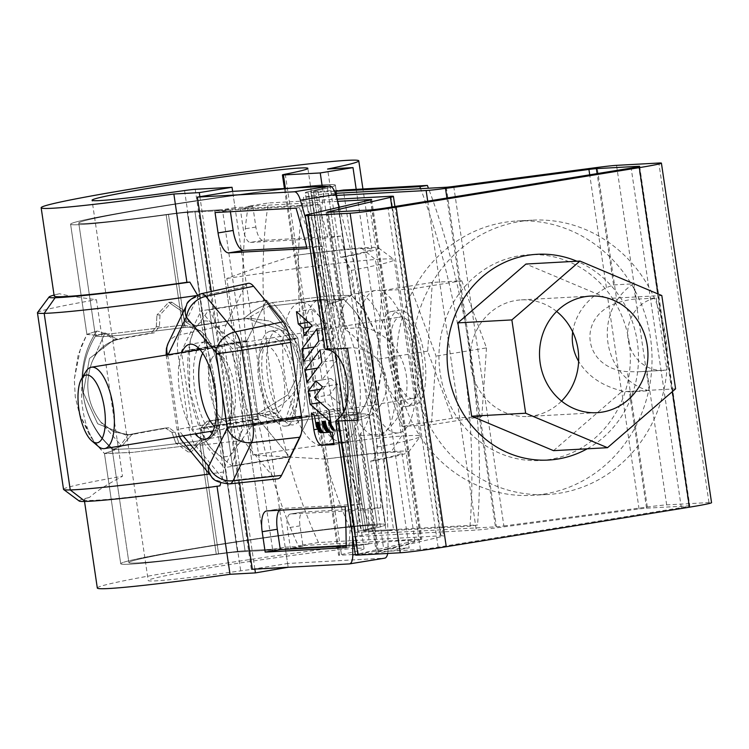 <?xml version="1.0" encoding="UTF-8"?>
<svg xmlns="http://www.w3.org/2000/svg" width="749" height="749" viewBox="0 0 749 749"><rect width="100%" height="100%" fill="white"/><g stroke="black" fill="none" stroke-linecap="round" stroke-linejoin="round"><path stroke-width="0.56" stroke-dasharray="3.75 2.81" d="M349.306 563.913L384.583 558.174L287.588 563.491L285.182 547.201L265.024 550.478L237.47 551.985L280.304 549.635L265.024 550.478L214.888 210.937L265.024 550.478L272.58 549.251L222.444 209.711L214.888 210.937L187.334 212.444L298.86 206.331A329.719 121.825 80.8 0 1 349.006 545.871L356.561 544.645L245.035 550.758A41.214 1.507 -8.4 0 0 218.568 553.764A125.57 4.597 171.6 0 1 128.894 562.546A125.57 4.597 171.6 0 1 252.441 539.654A125.57 4.597 171.6 0 1 377.327 525.864A125.57 4.597 171.6 0 1 360.868 530.629L344.156 417.446L360.625 412.708L355.251 412.175L339.99 413.205L285.575 419.534L295.368 390.323C286.933 402.709 275.548 410.443 261.214 413.532L285.575 419.534L295.368 390.323C307.755 368.246 304.815 348.36 286.558 330.665L269.425 321.003L250.1 318.278L246.468 318.475L280.266 329.391L292.166 343.182L297.877 360.447L296.295 378.554L287.991 394.742L257.881 413.673L255.484 414.057A133.809 4.906 -8.4 0 0 206.958 421.275L201.228 427.585L200.442 439.242L188.214 451.993L175.856 443.239L171.942 432.351L165.379 428.035A133.809 4.906 -8.4 0 0 129.483 434.551L128.023 434.794C123.239 442.313 118.707 447.415 114.428 450.112C118.707 447.415 123.239 442.313 128.023 434.794L133.088 434.354L131.861 434.56L121.769 446.17L112.266 449.531L138.509 448.351L201.856 440.581C222.809 436.957 223.679 414.431 222.088 395.406L217.837 366.57C213.84 347.854 206.368 325.328 185.143 327.407L120.561 335.243L102.014 336.676L95.498 336.011L105.047 332.921L117.827 339.559L119.054 339.278A125.57 4.597 171.6 0 1 154.444 332.79L159.415 326.508L159.996 314.87L171.708 302.156L184.582 310.872L188.711 321.752L196.023 326.03A125.57 4.597 171.6 0 1 245.054 318.793L250.1 318.278L247.179 318.531L268.854 306.285L247.179 318.531L245.054 318.793A125.57 4.597 171.6 0 0 196.023 326.03L192.914 326.199A133.809 4.906 171.6 0 1 241.45 318.99L243.856 318.7C252.385 310.975 261.841 305.601 272.224 302.568C301.154 330.412 309.253 385.211 289.807 421.593L347.367 414.909L363.527 413.822L369.163 414.543L351.656 419.44L346.216 413.111L345.766 394.105C345.729 372.113 342.499 350.251 336.086 328.539L330.889 309.328L334.091 300.489L351.553 295.256L328.727 295.995L272.233 302.568C301.135 330.421 309.253 385.211 289.807 421.593L347.367 414.909L363.527 413.822L369.163 414.543L351.656 419.44L346.216 413.111L345.766 394.105C345.729 372.113 342.499 350.251 336.086 328.539L330.889 309.328L334.091 300.489L351.553 295.256L328.727 295.995L272.233 302.568C261.841 305.601 252.385 310.975 243.856 318.7L241.45 318.99A133.809 4.906 171.6 0 0 192.914 326.199L196.023 326.03L192.25 326.274L185.63 321.92L192.25 326.274L195.349 326.096L188.711 321.752L184.582 310.872L171.708 302.156L168.656 302.324L181.511 311.041L185.63 321.92L188.711 321.752L185.63 321.92L181.511 311.041L184.582 310.872L181.511 311.041L168.656 302.324L156.925 315.039L168.656 302.324L171.708 302.156L159.996 314.87L159.415 326.508L154.444 332.79A125.57 4.597 171.6 0 0 119.054 339.278L117.827 339.559C105.712 342.527 97.061 350.111 91.874 362.319C84.337 384.125 87.277 404.02 100.684 421.977L113.642 431.873L129.362 434.785L131.861 434.56L121.769 446.17L100.684 421.977L113.642 431.873L129.362 434.785L133.088 434.354A125.57 4.597 -8.4 0 1 168.478 427.857A125.57 4.597 -8.4 0 0 133.088 434.354L129.483 434.551A133.809 4.906 -8.4 0 1 165.379 428.035L169.059 427.791L165.379 428.035L171.942 432.351L175.023 432.182L169.059 427.791L165.96 427.969L169.059 427.791L175.023 432.182L178.927 443.071L175.023 432.182L171.942 432.351L175.856 443.239L178.927 443.071L191.267 451.825L178.927 443.071L175.856 443.239L188.214 451.993L200.442 439.242L203.513 439.073L191.267 451.825L188.214 451.993L191.267 451.825L203.513 439.073L204.308 427.417L203.513 439.073L200.442 439.242L201.228 427.585L204.308 427.417L210.066 421.097L204.308 427.417L201.228 427.585L206.958 421.275L210.066 421.097A125.57 4.597 -8.4 0 1 259.088 413.86A125.57 4.597 -8.4 0 0 210.066 421.097L206.958 421.275A133.809 4.906 -8.4 0 1 255.484 414.057L261.214 413.532C275.548 410.443 286.933 402.709 295.368 390.323C307.755 368.246 304.815 348.36 286.558 330.665L269.425 321.003L250.1 318.278L246.468 318.475L280.266 329.391L292.166 343.182L297.877 360.447L296.295 378.554L287.991 394.742L257.881 413.673C268.311 418.728 278.946 421.369 289.807 421.593C278.946 421.369 268.311 418.728 257.881 413.673L255.484 414.057L261.214 413.532L285.575 419.534L339.99 413.205L355.251 412.175L360.625 412.708L344.156 417.446L337.303 409.226L335.496 376.962L331.236 348.135L323.484 315.619L327.444 304.272L343.819 299.347L322.164 300.077L268.854 306.285L286.558 330.665L268.854 306.285L322.164 300.077L343.903 299.478L327.444 304.272L310.732 191.089A41.214 1.507 -8.4 0 0 305.33 192.652A41.214 1.507 -8.4 0 0 308.298 192.774L335.852 191.267L308.298 192.774A41.214 1.507 -8.4 0 1 305.33 192.652L323.484 315.619L327.444 304.272L310.732 191.089A41.214 1.507 -8.4 0 0 305.33 192.652L323.484 315.619L331.236 348.135L308.298 192.774L335.496 376.962L337.303 409.226L355.466 532.193A41.214 1.507 -8.4 0 0 358.434 532.314L469.969 526.201L477.525 524.974A329.719 121.825 -99.2 0 0 428.447 188.224M96.855 331.086C71.501 367.759 79.572 422.558 114.428 450.112L104.457 453.491L120.739 563.754A133.809 4.906 -8.4 0 0 216.302 554.391L200.011 444.101C213.025 439.457 218.774 429.757 217.247 415.002L237.47 551.985A32.975 1.208 -8.4 0 0 216.302 554.391A32.975 1.208 -8.4 0 1 237.47 551.985L217.247 415.002C217.191 392.935 213.971 371.073 207.557 349.437L187.334 212.444A32.975 1.208 -8.4 0 0 166.166 214.851A133.809 4.906 -8.4 0 1 70.593 224.213L86.884 334.466L93.868 335.018L113.67 333.483L182.447 325.15C196.294 326.292 204.664 334.391 207.557 349.437L187.334 212.444A32.975 1.208 -8.4 0 0 166.166 214.851A133.809 4.906 -8.4 0 1 70.593 224.213A133.809 4.906 -8.4 0 1 202.258 199.814A133.809 4.906 -8.4 0 1 335.346 185.115A133.809 4.906 -8.4 0 1 317.801 190.199A32.975 1.208 -8.4 0 0 313.475 191.444A32.975 1.208 -8.4 0 1 317.801 190.199L334.091 300.489L317.801 190.199A133.809 4.906 -8.4 0 0 335.346 185.115A133.809 4.906 -8.4 0 0 202.258 199.814A133.809 4.906 -8.4 0 0 70.593 224.213L86.912 334.326L80.658 347.536L74.291 379.331L75.284 396.942L79.441 414.197L90.198 436.433L104.532 453.632L94.318 442.266L79.422 414.15L75.275 396.867L74.291 379.219L78.196 354.801L86.912 334.326L96.855 331.086L86.912 334.326L93.868 335.018L113.67 333.483L182.447 325.15C196.294 326.292 204.664 334.391 207.557 349.437C213.971 371.073 217.191 392.935 217.247 415.002C218.774 429.757 213.025 439.457 200.011 444.101L132.404 452.387L104.457 453.491L120.739 563.754A133.809 4.906 -8.4 0 1 252.394 539.355A133.809 4.906 -8.4 0 1 385.482 524.656L369.201 414.394L385.482 524.656A133.809 4.906 -8.4 0 1 367.937 529.74A32.975 1.208 -8.4 0 0 363.621 530.985A32.975 1.208 -8.4 0 1 367.937 529.74A133.809 4.906 -8.4 0 0 385.482 524.656A133.809 4.906 -8.4 0 0 252.394 539.355A133.809 4.906 -8.4 0 0 120.739 563.754A133.809 4.906 -8.4 0 0 216.302 554.391L200.011 444.101L132.404 452.387L104.532 453.632L114.428 450.112C79.563 422.558 71.501 367.759 96.855 331.077C101.602 331.648 107.322 334.56 113.998 339.812L115.449 339.475A133.809 4.906 171.6 0 1 151.335 332.959L156.335 326.676L156.925 315.039L159.996 314.87L156.925 315.039L156.335 326.676L159.415 326.508L156.335 326.676L151.335 332.959L154.444 332.79L151.335 332.959A133.809 4.906 171.6 0 0 115.449 339.475L119.054 339.278L113.998 339.812L89.496 358.434L83.298 392.523L97.66 423.756L125.738 434.991L97.66 423.756L83.298 392.523L89.496 358.434L113.998 339.812C107.322 334.56 101.602 331.648 96.864 331.077M349.006 545.871L346.188 546.021M343.407 190.04L315.853 191.547L336.086 328.539L315.853 191.547A32.975 1.208 -8.4 0 1 313.475 191.444A32.975 1.208 -8.4 0 0 315.853 191.547L343.407 190.04L393.543 529.58L365.999 531.088A32.975 1.208 -8.4 0 1 363.621 530.985L346.216 413.111L363.621 530.985A32.975 1.208 -8.4 0 0 365.999 531.088L477.525 524.974M272.58 549.251L245.035 550.758A41.214 1.507 -8.4 0 0 218.568 553.764A125.57 4.597 171.6 0 1 128.894 562.546A125.57 4.597 171.6 0 1 252.441 539.654A125.57 4.597 171.6 0 1 377.327 525.864A125.57 4.597 171.6 0 1 360.868 530.629A41.214 1.507 -8.4 0 0 355.466 532.193A41.214 1.507 -8.4 0 0 358.434 532.314L385.988 530.807L336.151 193.289M388.853 358.687A48.086 17.77 -99.2 0 0 414.394 405.172A48.086 17.77 -99.2 0 0 424.215 354.857A48.086 17.77 -99.2 0 0 398.964 310.255A48.086 17.77 -99.2 0 0 388.853 358.687M298.86 206.331L306.425 205.104L194.89 211.218A41.214 1.507 -8.4 0 0 168.431 214.223A125.57 4.597 171.6 0 1 78.748 223.005A125.57 4.597 171.6 0 1 202.296 200.114A125.57 4.597 171.6 0 1 327.191 186.323A125.57 4.597 171.6 0 1 310.732 191.089A125.57 4.597 171.6 0 0 327.191 186.323L343.903 299.478L327.191 186.323A125.57 4.597 171.6 0 0 202.296 200.114A125.57 4.597 171.6 0 0 78.748 223.005L95.46 336.161L105.047 332.921L117.827 339.559C105.712 342.527 97.061 350.111 91.874 362.319L105.047 332.921L91.874 362.319C84.337 384.125 87.277 404.02 100.684 421.977L121.769 446.17L112.266 449.531L138.509 448.351L201.856 440.581C222.809 436.957 223.679 414.431 222.088 395.406L217.837 366.57C213.84 347.854 206.368 325.328 185.143 327.407L120.561 335.243L102.014 336.676L95.46 336.161L78.748 223.005A125.57 4.597 171.6 0 0 168.431 214.223A41.214 1.507 -8.4 0 1 194.89 211.218L222.444 209.711M306.425 205.104A329.719 121.825 80.8 0 1 356.561 544.645M303.542 376.401A48.086 17.77 80.8 0 1 293.43 424.842A48.086 17.77 80.8 0 1 268.179 380.23A48.086 17.77 80.8 0 1 278.001 329.925A48.086 17.77 80.8 0 1 303.542 376.401M295.986 377.636A48.086 17.77 80.8 0 1 285.875 426.069A48.086 17.77 80.8 0 1 260.615 381.466A48.086 17.77 80.8 0 1 270.436 331.152A48.086 17.77 80.8 0 1 295.986 377.636M469.969 526.201A329.719 121.825 -99.2 0 0 420.582 188.654M381.288 359.923A48.086 17.77 -99.2 0 0 406.838 406.398A48.086 17.77 -99.2 0 0 416.659 356.093A48.086 17.77 -99.2 0 0 391.399 311.481A48.086 17.77 -99.2 0 0 381.288 359.923M356.206 189.338L409.16 547.903L376.391 553.23L339.569 555.252A13.735 0.506 -8.4 0 1 338.576 555.206L284.433 188.523M226.835 278.478A145.624 5.337 171.6 0 1 375.446 259.51A181.136 6.638 171.6 0 1 394.04 259.472A181.136 6.638 171.6 0 1 394.199 259.697A181.136 6.638 171.6 0 1 351.403 270.389L343.585 257.132A167.402 6.132 171.6 0 0 378.46 247.91A167.402 6.132 171.6 0 0 361.271 247.947A131.89 4.831 171.6 0 0 295.387 255.343C274.181 261.766 251.336 269.481 226.835 278.478L252.909 455.036L325.469 459.062A131.89 4.831 171.6 0 1 391.353 451.666A167.402 6.132 171.6 0 1 408.608 452.078A167.402 6.132 171.6 0 1 373.676 460.85L370.708 461.019L383.741 549.298L409.16 547.903M373.676 460.85L377.477 446.956L351.403 270.389M343.585 257.132L340.626 257.291L327.585 169.012M254.866 569.09L199.88 196.687M197.39 294.891L223.754 471.945L220.768 482.899M217.023 486.26L219.944 485.848M285.182 547.201L303.008 546.218L300.003 525.845A13.735 5.074 80.8 0 1 302.896 512.007A13.735 5.074 80.8 0 1 303.092 511.988L380.764 507.728A483.582 178.683 80.8 0 0 340.655 236.094L262.983 240.354A13.735 5.074 -99.2 0 1 255.877 227.05L252.872 206.677L235.046 207.66L232.639 191.36L288.15 567.265M360.868 530.629A41.214 1.507 -8.4 0 0 355.466 532.193L337.303 409.226L344.156 417.446L360.868 530.629M285.266 174.189L341.422 554.475A13.735 0.506 -8.4 0 0 338.576 555.206M195.208 189.3L251.364 569.586A13.735 0.506 -8.4 0 0 240.701 570.85A109.082 3.998 -8.4 0 1 148.208 580.512L92.052 200.226M341.422 554.475A109.082 3.998 -8.4 0 0 364.033 548.643A109.082 3.998 -8.4 0 0 255.531 560.626A109.082 3.998 -8.4 0 0 148.208 580.512M295.387 255.343A160.529 5.88 171.6 0 1 371.804 249.117A160.529 5.88 171.6 0 1 340.626 257.291M325.469 459.062A160.529 5.88 171.6 0 1 401.895 452.845A160.529 5.88 171.6 0 1 370.708 461.019M97.314 588.031A160.529 5.88 171.6 0 1 255.259 558.754A160.529 5.88 171.6 0 1 414.927 541.124A160.529 5.88 171.6 0 1 383.741 549.298M216.985 486.007A160.529 5.88 171.6 0 1 84.272 499.752A160.529 5.88 171.6 0 1 89.496 497.43C95.479 491.84 106.489 484.781 122.518 476.242L96.443 299.684C78.963 297.55 66.624 295.555 59.405 293.711A160.529 5.88 171.6 0 0 54.19 296.024M252.909 455.036A145.624 5.337 171.6 0 1 401.52 436.068A181.136 6.638 171.6 0 1 420.273 436.255A181.136 6.638 171.6 0 1 420.189 436.508A181.136 6.638 171.6 0 1 377.477 446.956M54.05 295.069A131.89 4.831 171.6 0 1 59.405 293.711M37.516 312.558A145.624 5.337 171.6 0 1 96.443 299.684M197.68 295.387A181.136 6.638 171.6 0 1 195.751 295.668M376.391 553.23L322.229 186.445M251.364 569.586L288.196 567.573M393.543 529.58L385.988 530.807M63.525 489.322A145.624 5.337 171.6 0 1 122.518 476.242M79.235 501.062A131.89 4.831 171.6 0 1 89.496 497.43M223.754 471.945A181.136 6.638 171.6 0 1 209.364 473.995M370.53 199.955L420.676 539.495A13.735 0.506 -8.4 0 0 421.818 539.121A13.735 0.506 -8.4 0 0 420.826 539.083L298.308 545.796L318.475 542.519L440.992 535.807A35.718 1.311 -8.4 0 1 443.567 535.909L394.92 206.49M639.665 166.353L689.801 505.893A13.735 0.506 -8.4 0 1 681.309 507.616L438.118 547.163A13.735 0.506 171.6 0 1 420.423 549.485L378.133 551.807A13.735 0.506 171.6 0 1 377.14 551.77A13.735 0.506 171.6 0 1 378.282 551.395L440.581 536.893A35.718 1.311 -8.4 0 0 443.567 535.909M689.801 505.893A13.735 0.506 -8.4 0 0 688.818 505.847L646.518 508.168A13.735 0.506 -8.4 0 0 639.075 508.983L495.632 527.942A35.718 1.311 171.6 0 1 476.27 530.067L353.753 536.78A269.415 99.551 80.8 0 1 303.617 197.24L335.964 195.47M453.735 186.426L503.88 525.967A13.735 0.506 171.6 0 1 496.428 526.79L373.91 533.503L353.753 536.78M503.88 525.967L647.314 507.017A35.718 1.311 171.6 0 1 666.676 504.892L708.975 502.57A35.718 1.311 171.6 0 1 711.55 502.682M420.676 539.495L358.368 553.998A35.718 1.311 -8.4 0 0 355.391 554.981M335.309 193.336L323.774 193.963L303.617 197.24M323.774 193.963A269.415 99.551 -99.2 0 0 373.91 533.503M413.785 360.175A72.129 26.646 -99.2 0 0 375.464 290.453A72.129 26.646 -99.2 0 0 360.737 365.915A72.129 26.646 -99.2 0 0 398.618 432.828A72.129 26.646 -99.2 0 0 413.785 360.175M646.518 508.168L629.347 391.877L649.233 390.781A58.385 54.209 -93.1 0 1 607.945 342.742A58.385 54.209 -93.1 0 1 633.439 283.834L637.099 308.616A36.401 33.799 86.9 0 1 656.18 298.036L636.294 299.132C632.362 298.954 625.986 300.199 617.167 302.868C575.803 316.986 583.443 368.77 627.325 371.626L637.811 371.794L666.807 370.025A36.401 33.799 86.9 0 1 663.492 370.381L637.811 371.794M649.233 390.781L637.099 308.616A36.401 33.799 86.9 0 0 645.572 365.999A36.401 33.799 86.9 0 0 663.492 370.381M572.676 331.891C575.681 313.559 586.916 298.795 606.381 287.597L613.553 284.92L633.439 283.834M629.347 391.877L621.623 390.838C601.84 385.763 587.506 375.932 578.621 361.336M656.18 298.036L666.807 370.025M337.668 201.35L248.172 206.256L268.329 202.979L337.05 199.215M318.475 542.519A269.415 99.551 80.8 0 1 268.329 202.979M248.172 206.256A269.415 99.551 -99.2 0 0 298.308 545.796M304.862 372.122A72.129 26.646 80.8 0 1 320.029 299.469A72.129 26.646 80.8 0 1 357.91 366.383A72.129 26.646 80.8 0 1 343.173 441.844A72.129 26.646 80.8 0 1 304.862 372.122M338.183 372.468A72.129 26.646 -99.2 0 0 299.862 302.746A72.129 26.646 -99.2 0 0 284.704 375.399A72.129 26.646 -99.2 0 0 323.016 445.121A72.129 26.646 -99.2 0 0 338.183 372.468M378.133 551.807L360.952 435.515L359.904 435.075L360.84 433.24C381.503 409.094 371.776 343.239 345.589 330L344.231 328.923L345.167 328.568L365.053 327.472L368.705 352.255A36.401 33.799 -93.1 0 1 377.178 409.637L380.838 434.42A58.385 54.209 86.9 0 0 406.333 375.521A58.385 54.209 86.9 0 0 365.053 327.472M360.952 435.515L380.838 434.42M325.019 349.306L326.171 349.371M347.47 348.238A36.401 33.799 -93.1 0 1 350.794 347.873A36.401 33.799 -93.1 0 1 368.705 352.255L377.178 409.637A36.401 33.799 -93.1 0 1 358.097 420.217M629.151 342.256A103.034 95.666 86.9 0 0 529 254.735A103.034 95.666 86.9 0 0 439.12 362.862A103.034 95.666 86.9 0 0 540.282 460.504A103.034 95.666 86.9 0 0 629.151 342.256M587.207 448.801A103.034 95.666 86.9 0 0 637.296 341.806A103.034 95.666 86.9 0 0 576.917 261.232M340.14 366.383A72.129 26.646 80.8 0 1 355.307 293.73A72.129 26.646 80.8 0 1 393.628 363.452A72.129 26.646 80.8 0 1 378.46 436.105A72.129 26.646 80.8 0 1 340.14 366.383M675.589 388.843L621.595 391.802L607.823 298.495L525.957 264.032M661.807 295.537L607.823 298.495M665.739 336.853A137.385 127.564 86.9 0 0 532.211 220.169A137.385 127.564 86.9 0 0 412.371 364.323A137.385 127.564 86.9 0 0 547.257 494.518A137.385 127.564 86.9 0 0 665.739 336.853M553.52 450.655L621.595 391.802M556.638 311.472A58.385 54.209 86.9 0 0 521.257 299.881A58.385 54.209 86.9 0 0 470.325 361.149A58.385 54.209 86.9 0 0 527.652 416.481A58.385 54.209 86.9 0 0 561.553 401.08M650.46 337.687A137.385 127.564 86.9 0 0 516.932 221.002A137.385 127.564 86.9 0 0 397.092 365.166A137.385 127.564 86.9 0 0 531.977 495.351A137.385 127.564 86.9 0 0 650.46 337.687M318.156 325.693L313.382 321.48L311.575 309.206L327.06 322.866L319.28 333.324L318.156 325.693L310.769 326.892M337.003 359.763L322.014 379.94L320.197 367.665L335.187 347.48L337.003 359.763L321.883 362.216M279.18 510.256A20.607 7.612 80.8 0 1 281.624 508.505A20.607 7.612 80.8 0 1 281.924 508.477L360.335 504.171A483.582 178.683 -99.2 0 0 322.229 246.121L306.697 246.973M235.046 207.66L214.888 210.937L230.168 210.095L215.047 212.557M230.402 211.714L230.168 210.095M289.732 457.021L309.412 416.425L297.83 338.005L266.578 300.199L246.898 340.804L258.48 419.215L289.732 457.021L224.213 467.676L243.893 427.07L232.312 348.659L201.05 310.854L181.38 351.459L192.952 429.87L224.213 467.676M317.342 429.158L329.008 427.258L326.545 410.583L329.541 413.233L331.479 424.149L334.457 429.636L336.067 430.338L347.33 429.72L349.165 442.135L337.284 442.79A16.038 5.926 -99.2 0 1 333.361 439.972M329.008 427.258A16.038 5.926 -99.2 0 0 330.056 432.295M344.081 407.69L345.888 419.974L325.235 401.754L323.315 388.778L330.955 378.498L337.556 384.321L329.654 394.966L344.081 407.69L328.961 410.152M318.896 358.827L317.08 346.553L332.069 326.377L333.885 338.651L318.896 358.827L303.776 361.28M181.867 352.507A48.086 17.77 -99.2 0 0 179.685 392.701A48.086 17.77 -99.2 0 0 195.096 433.868M316.949 328.83L332.069 326.377M314.393 346.984L317.08 346.553M318.765 341.104L333.885 338.651M248.059 283.356A24.352 8.997 -99.2 0 0 244.558 286.764L226.058 324.926A24.352 8.997 -99.2 0 0 224.625 346.019L235.514 419.73A24.352 8.997 -99.2 0 0 243.097 440.337L272.486 475.877A24.352 8.997 -99.2 0 0 277.645 478.836M211.293 291.483L239.549 482.843M352.536 535.647A500.07 184.778 -99.2 0 0 343.613 411.772M335.374 354.165A500.07 184.778 -99.2 0 0 305.817 219.232M368.162 509.779A483.582 178.683 -99.2 0 1 368.882 543.961L290.415 548.268L287.401 527.895A13.735 5.074 80.8 0 1 290.294 514.057A13.735 5.074 80.8 0 1 290.49 514.039L368.162 509.779L380.764 507.728M387.71 553.455A13.735 5.074 -99.2 0 0 388.057 549.204A500.07 184.778 -99.2 0 0 339.344 207.22M250.381 242.404L328.053 238.145A483.582 178.683 -99.2 0 0 318.737 204.43L240.27 208.728L243.285 229.1A13.735 5.074 -99.2 0 0 250.381 242.404L262.983 240.354M303.008 546.218L290.415 548.268M252.872 206.677L240.27 208.728M318.737 204.43L296.061 208.11M212.033 433.315A48.086 17.77 -99.2 0 0 219.654 436.798A48.086 17.77 -99.2 0 0 220.346 436.723A48.086 17.77 -99.2 0 0 230.168 386.409A48.086 17.77 -99.2 0 0 204.917 341.806A48.086 17.77 -99.2 0 0 198.111 347.667M196.987 350.055A48.086 17.77 -99.2 0 0 194.806 390.238A48.086 17.77 -99.2 0 0 210.216 431.415M368.882 543.961L346.197 547.65M309.412 416.425L243.893 427.07M297.83 338.005L232.312 348.659M266.578 300.199L201.05 310.854M246.898 340.804L181.38 351.459M258.48 419.215L192.952 429.87M322.229 246.121L307.109 248.584M252.31 569.231L287.588 563.491M360.335 504.171L345.214 506.633M314.421 415.695L329.541 413.233M311.425 413.045L326.545 410.583M334.045 444.597L349.165 442.135M332.21 432.173L347.33 429.72M320.947 432.791L336.067 430.338M320.75 432.791L335.87 430.329M320.553 432.763L335.674 430.31M320.357 432.716L335.477 430.254M320.151 432.632L335.271 430.179M319.945 432.538L335.065 430.076M319.739 432.416L334.859 429.954M319.542 432.267L334.663 429.804M319.336 432.098L334.457 429.636M319.13 431.901L334.251 429.439M318.924 431.686L334.045 429.224M318.718 431.443L333.839 428.99M318.522 431.19L333.642 428.728M318.325 430.909L333.445 428.447M318.128 430.609L333.249 428.156M317.932 430.291L333.052 427.829M317.735 429.945L332.856 427.482M317.548 429.58L332.668 427.127M317.361 429.205L332.481 426.743M317.173 428.803L332.294 426.35M317.005 428.391L332.125 425.938M316.836 427.969L331.957 425.507M316.668 427.529L331.788 425.067M316.509 427.08L331.629 424.617M316.359 426.612L331.479 424.149M316.218 426.134L331.339 423.672M316.078 425.647L331.198 423.185M315.956 425.151L331.077 422.689M315.835 424.655L330.955 422.193M315.741 424.215L330.861 421.762M315.647 423.775L330.768 421.322M315.563 423.335L330.683 420.872M315.488 422.885L330.609 420.432M315.423 422.445L330.543 419.983M306.893 382.402L322.014 379.94M320.066 349.942L335.187 347.48M317.51 368.096L320.197 367.665M330.768 422.427L345.888 419.974M314.533 397.429L329.654 394.966M322.435 386.774L337.556 384.321M315.835 380.951L330.955 378.498M320.638 389.208L323.315 388.778M320.338 402.55L325.235 401.754M308.485 322.276L313.382 321.48M304.16 335.786L319.28 333.324M311.93 325.319L327.06 322.866M296.454 311.668L311.575 309.206M340.655 236.094L328.053 238.145M309.318 415.779L251.767 425.132A78.991 29.192 80.8 0 1 251.701 426.106L236.572 446.966A68.693 25.382 80.8 0 1 211.106 448.361A68.693 25.382 80.8 0 1 205.891 440.815A68.693 25.382 80.8 0 1 189.684 390.248A68.693 25.382 80.8 0 1 189.909 342.508A68.693 25.382 80.8 0 1 193.738 330.74A68.693 25.382 80.8 0 1 219.204 329.345A68.693 25.382 80.8 0 1 240.616 387.458A68.693 25.382 80.8 0 1 236.572 446.966L232.349 466.047A78.991 29.192 80.8 0 1 231.928 466.075L289.479 456.712L258.733 419.524A78.991 29.192 80.8 0 1 258.386 418.569L246.992 341.441A78.991 29.192 80.8 0 1 247.058 340.467L266.419 300.527A78.991 29.192 80.8 0 1 266.831 300.508L297.578 337.696A78.991 29.192 80.8 0 1 297.924 338.651L309.318 415.779A78.991 29.192 80.8 0 1 309.253 416.753L289.891 456.693A78.991 29.192 80.8 0 1 289.479 456.712M258.733 419.524L201.191 428.877L206.434 441.723L211.106 448.361L231.928 466.075M202.679 353.247A41.214 15.233 80.8 0 1 215.057 350.56A41.214 15.233 80.8 0 1 230.186 386.409A41.214 15.233 80.8 0 1 227.2 425.207A41.214 15.233 80.8 0 1 214.607 426.584M246.992 341.441L189.45 350.804L189.684 390.248L200.835 427.932L258.386 418.569M201.191 428.877A78.991 29.192 80.8 0 1 200.835 427.932M265.305 343.744A41.214 15.233 80.8 0 1 266.11 342.256A41.214 15.233 80.8 0 1 293.187 376.167A41.214 15.233 80.8 0 1 278.244 416.912A41.214 15.233 80.8 0 1 263.386 382.58A41.214 15.233 80.8 0 1 265.305 343.744M251.701 426.106L309.253 416.753M251.767 425.132L240.616 387.458L240.382 348.004L297.924 338.651M189.45 350.804A78.991 29.192 80.8 0 1 189.516 349.82L190.34 340.458L193.738 330.74L208.868 309.889A78.991 29.192 80.8 0 1 209.289 309.861L219.204 329.345L240.026 347.059A78.991 29.192 80.8 0 1 240.382 348.004M232.349 466.047L289.891 456.693M240.026 347.059L297.578 337.696M209.289 309.861L266.831 300.508M208.868 309.889L266.419 300.527M189.516 349.82L247.058 340.467M211.443 359.174A33.771 12.48 80.8 0 1 216.555 354.408A33.771 12.48 80.8 0 1 221.901 356.365A33.771 12.48 80.8 0 1 234.297 385.744A33.771 12.48 80.8 0 1 231.844 417.539A33.771 12.48 80.8 0 1 227.396 421.078A33.771 12.48 80.8 0 1 211.321 397.682A33.771 12.48 80.8 0 1 211.443 359.174M260.802 351.15A33.771 12.48 80.8 0 1 261.457 349.933A33.771 12.48 80.8 0 1 265.914 346.384A33.771 12.48 80.8 0 1 283.646 377.721A33.771 12.48 80.8 0 1 276.756 413.055A33.771 12.48 80.8 0 1 271.41 411.107A33.771 12.48 80.8 0 1 259.229 382.973A33.771 12.48 80.8 0 1 260.802 351.15M381.943 290.612L411.351 289.002L436.087 356.103L431.415 424.814L402.007 426.424L377.271 359.323L381.943 290.612L432.351 282.42L461.759 280.8L411.351 289.002M412.699 398.459A41.214 15.233 -99.2 0 0 413.298 398.393A41.214 15.233 -99.2 0 0 421.706 355.269A41.214 15.233 -99.2 0 0 400.069 317.033A41.214 15.233 -99.2 0 0 391.521 359.351A41.214 15.233 -99.2 0 0 412.699 398.459M461.759 280.8L486.485 347.901L436.087 356.103M98.063 446.207A41.214 15.233 80.8 0 1 82.942 410.349A41.214 15.233 80.8 0 1 85.92 371.551M486.485 347.901L481.813 416.622L452.405 418.232L427.67 351.131L432.351 282.42M427.67 351.131L377.271 359.323M452.405 418.232L402.007 426.424M481.813 416.622L431.415 424.814M367.937 529.74L351.656 419.44L367.937 529.74M365.999 531.088L345.766 394.105L365.999 531.088M245.035 550.758L222.088 395.406L245.035 550.758M218.568 553.764L201.856 440.581L218.568 553.764M217.837 366.57L194.89 211.218L217.837 366.57M182.447 325.15L166.166 214.851L182.447 325.15M358.434 532.314L335.496 376.962L358.434 532.314M185.143 327.407L168.431 214.223L185.143 327.407M285.406 188.467L339.569 555.252M184.554 190.564L240.701 570.85M361.271 247.947L375.446 259.51L401.52 436.068L391.353 451.666M446.292 187.25L496.428 526.79M666.676 504.892L646.921 371.111M647.314 507.017L627.325 371.626M636.294 299.132L616.539 165.351M708.975 502.57L658.839 163.029M606.381 287.597L589.725 174.817M613.553 284.92L597.112 173.618M639.075 508.983L621.623 390.838M446.919 198.036L495.632 527.942M688.818 505.847L638.728 166.681M681.309 507.616L631.173 168.076M672.396 391.605L657.968 293.917M370.746 199.908L420.826 539.083M391.867 206.986L440.581 536.893M390.847 196.266L440.992 535.807M358.368 553.998L338.379 418.607M345.167 328.568L327.987 212.267M345.589 330L328.202 212.257M378.282 551.395L360.84 433.24M420.423 549.485L370.287 209.945M438.118 547.163L387.982 207.623M328.231 349.849L308.232 214.457M617.167 302.868L597.178 167.476M427.698 201.163L476.27 530.067M167.636 354.829A20.607 16.946 25.9 0 0 167.804 355.288L168.066 354.754M167.804 355.288L178.627 429.907L183.102 435.824M303.092 511.988L290.49 514.039M388.057 549.204L355.326 554.532M300.003 525.845L287.401 527.895M255.877 227.05L243.285 229.1M266.803 510.93L281.924 508.477M244.558 286.764L197.792 296.801L179.301 334.972A21.627 7.996 -99.2 0 0 178.019 353.706L188.907 427.417A21.627 7.996 -99.2 0 0 195.648 445.721L225.037 481.261A21.627 7.996 -99.2 0 0 229.615 483.891M200.901 293.786A21.627 7.996 -99.2 0 0 197.792 296.801A20.607 16.946 -154.1 0 0 186.66 305.068M226.058 324.926L179.301 334.972A20.607 16.946 25.9 0 0 168.16 343.229M224.625 346.019L178.019 353.706A20.607 0.758 -8.4 0 0 166.259 356.14A20.607 0.758 -8.4 0 0 167.739 356.206M235.514 419.73L188.907 427.417A20.607 0.758 -8.4 0 0 177.138 429.851A20.607 0.758 -8.4 0 0 178.627 429.907M243.097 440.337L195.648 445.721A20.607 16.197 -39.6 0 1 181.97 440.861M272.486 475.877L225.037 481.261A20.607 16.197 -39.6 0 1 211.349 476.401M179.573 436.395A20.607 16.197 -39.6 0 1 178.955 430.806M333.857 443.342L337.284 442.79M369.163 414.543L375.661 400.706L381.793 369.482L380.764 351.73L376.588 334.522L365.784 312.286L351.553 295.256L361.364 306.088L376.644 334.681L380.773 351.777L381.793 369.5L377.927 393.899L369.163 414.543M313.475 191.444L330.889 309.328L313.475 191.444M335.346 185.115L351.627 295.387L335.346 185.115M112.181 449.4L128.894 562.546L112.181 449.4M360.625 412.708L377.327 525.864L360.625 412.708M129.362 434.794L125.738 434.991L129.362 434.794M112.266 449.531L100.694 437.032C88.008 419.552 84.543 404.123 83.429 395.65C80.489 374.322 84.515 354.436 95.498 336.011C84.515 354.436 80.489 374.322 83.429 395.65C84.543 404.123 88.008 419.552 100.694 437.032L112.266 449.531M285.875 426.069L293.43 424.842M270.436 331.152L278.001 329.925M406.838 406.398L414.394 405.172M391.399 311.481L398.964 310.255M360.578 412.858C365.475 405.237 372.468 390.875 373.545 369.36L372.609 352.929C368.854 334.12 364.623 319.495 343.819 299.347C364.623 319.495 368.854 334.12 372.609 352.929L373.545 369.36C372.468 390.875 365.475 405.237 360.578 412.858M364.033 548.643L307.876 168.356M378.46 247.91L394.04 259.472M414.927 541.124L401.895 452.845M371.804 249.117L362.928 188.963M84.525 501.465L84.272 499.752M408.608 452.078L420.189 436.508M420.273 436.255L394.199 259.697M371.682 199.58L421.818 539.121M323.016 445.121L343.173 441.844M299.862 302.746L320.029 299.469M350.794 347.873L325.113 349.287M540.282 460.504L548.437 460.055M529 254.735L537.155 254.295M327.004 212.229L344.231 328.923M359.904 435.075L377.14 551.77M375.464 290.453L355.307 293.73M398.618 432.828L378.46 436.105M590.53 296.08L521.257 299.881M596.925 412.68L527.652 416.481M532.211 220.169L516.932 221.002M547.257 494.518L531.977 495.351M290.294 514.057L302.896 512.007M204.917 341.806L189.797 344.259M220.346 436.723L205.226 439.186M281.624 508.505L266.504 510.968M179.161 436.461L177.138 429.851L166.119 355.073M205.891 440.815L206.424 441.723M189.909 342.508L190.34 340.458M221.901 356.365L215.057 350.56M231.844 417.539L227.2 425.207M265.914 346.384L216.555 354.408M276.756 413.055L227.396 421.078M271.41 411.107L278.244 416.912M261.457 349.933L266.11 342.256M213.156 430.937L413.298 398.393M199.927 349.577L400.069 317.033"/><path stroke-width="1.12" d="M346.188 546.021L280.304 549.635L277.299 529.262A20.607 7.612 80.8 0 1 279.18 510.256M336.151 193.289L335.852 191.267L343.407 190.04L427.389 185.434A329.719 121.825 -99.2 0 1 428.447 188.224M335.852 191.267L419.824 186.66L427.389 185.434M420.582 188.654A329.719 121.825 -99.2 0 0 419.824 186.66M199.88 196.687L199.271 192.615L173.862 194.01A160.529 5.88 171.6 0 1 41.158 207.745A160.529 5.88 171.6 0 1 199.103 178.468A160.529 5.88 171.6 0 1 358.771 160.838A160.529 5.88 171.6 0 1 327.585 169.012L353.004 167.617L356.206 189.338M288.15 567.265L255.428 572.901L230.018 574.286A160.529 5.88 171.6 0 1 97.314 588.031L84.525 501.465M255.428 572.901L254.866 569.09M173.862 194.01L186.904 282.289L189.862 282.12L197.68 295.387M220.768 482.899L219.944 485.848A167.402 6.132 171.6 0 1 85.208 501.446A131.89 4.831 171.6 0 1 79.235 501.062L63.646 489.5A145.624 5.337 171.6 0 1 63.525 489.322L37.45 312.764A145.624 5.337 171.6 0 1 37.516 312.558L49.097 296.988A131.89 4.831 171.6 0 1 54.05 295.069M217.023 486.26L230.018 574.286M284.433 188.523L282.42 174.92A13.735 0.506 -8.4 0 1 285.266 174.189A109.082 3.998 -8.4 0 0 307.876 168.356A109.082 3.998 -8.4 0 0 199.384 180.34A109.082 3.998 -8.4 0 0 92.052 200.226A109.082 3.998 -8.4 0 0 184.554 190.564A13.735 0.506 -8.4 0 1 195.208 189.3L232.04 187.287L232.639 191.36L329.635 186.042L294.357 191.781L197.362 197.099L211.293 291.483M232.04 187.287L199.271 192.615M282.42 174.92A13.735 0.506 -8.4 0 0 283.412 174.966L285.406 188.467M353.004 167.617L320.244 172.944L283.412 174.966M186.904 282.289A160.529 5.88 171.6 0 1 54.19 296.024L41.158 207.745M189.862 282.12A167.402 6.132 171.6 0 1 55.126 297.728A131.89 4.831 171.6 0 1 49.097 296.988M195.751 295.668A181.136 6.638 171.6 0 1 44.172 313.372A145.624 5.337 171.6 0 1 37.45 312.764M322.229 186.445L320.244 172.944M209.364 473.995A181.136 6.638 171.6 0 1 70.247 489.93A145.624 5.337 171.6 0 1 63.646 489.5M335.309 193.336L446.292 187.25A13.735 0.506 171.6 0 0 453.735 186.426L597.178 167.476A35.718 1.311 171.6 0 1 616.539 165.351L658.839 163.029A35.718 1.311 171.6 0 1 661.414 163.142L711.55 502.682A35.718 1.311 171.6 0 1 689.455 507.176L672.396 391.605M335.627 421.116L358.097 420.217L347.47 348.238L327.585 349.324C323.971 349.1 324.186 349.268 328.231 349.849C347.995 354.034 355.635 405.808 338.379 418.607L335.627 421.116L355.391 554.981A35.718 1.311 -8.4 0 0 357.966 555.084L400.266 552.771A35.718 1.311 -8.4 0 0 446.273 546.714L689.455 507.176M337.668 201.35L370.689 199.543A13.735 0.506 -8.4 0 1 371.682 199.58A13.735 0.506 -8.4 0 1 370.53 199.955L308.232 214.457A35.718 1.311 -8.4 0 0 305.255 215.44A35.718 1.311 -8.4 0 0 307.83 215.543L350.129 213.231A35.718 1.311 -8.4 0 0 396.127 207.173L639.318 167.636A35.718 1.311 171.6 0 0 661.414 163.142M578.621 361.336C573.331 352.067 571.347 342.256 572.676 331.891M328.202 212.257L328.146 211.855A13.735 0.506 171.6 0 0 327.004 212.229A13.735 0.506 171.6 0 0 327.987 212.267L370.287 209.945A13.735 0.506 171.6 0 0 387.982 207.623L631.173 168.076A13.735 0.506 -8.4 0 0 639.665 166.353A13.735 0.506 -8.4 0 0 638.672 166.306L596.382 168.628A13.735 0.506 -8.4 0 0 588.929 169.443L445.496 188.402A35.718 1.311 171.6 0 1 426.134 190.527L427.698 201.163M328.146 211.855L390.444 197.352A35.718 1.311 -8.4 0 0 393.422 196.369A35.718 1.311 -8.4 0 0 390.847 196.266L337.05 199.215M326.171 349.371L328.231 349.849M576.917 261.232A103.034 95.666 86.9 0 0 537.155 254.295A103.034 95.666 86.9 0 0 447.265 362.413A103.034 95.666 86.9 0 0 548.437 460.055A103.034 95.666 86.9 0 0 587.207 448.801M335.964 195.47L426.134 190.527M675.589 388.843L661.807 295.537L579.951 261.064L525.957 264.032L457.873 322.875L471.655 416.191L553.52 450.655L607.505 447.696L675.589 388.843M579.951 261.064L511.867 319.917L457.873 322.875M561.553 401.08A58.385 54.209 86.9 0 0 578.013 349.474A58.385 54.209 86.9 0 0 556.638 311.472M647.276 345.673A58.385 54.209 -93.1 0 1 596.925 412.68A58.385 54.209 -93.1 0 1 539.598 357.348A58.385 54.209 -93.1 0 1 590.53 296.08A58.385 54.209 -93.1 0 1 647.276 345.673M511.867 319.917L525.648 413.223L471.655 416.191M525.648 413.223L607.505 447.696M306.697 246.973L243.818 250.428A20.607 7.612 80.8 0 1 233.173 230.467L230.402 211.714M330.056 432.295A16.038 5.926 -99.2 0 0 333.361 439.972M195.096 433.868A48.086 17.77 -99.2 0 0 205.226 439.186A48.086 17.77 -99.2 0 0 215.047 388.871A48.086 17.77 -99.2 0 0 189.797 344.259A48.086 17.77 -99.2 0 0 181.867 352.507M301.959 349.006L316.949 328.83L318.765 341.104L303.776 361.28L301.959 349.006L314.393 346.984M304.16 335.786L303.036 328.146L298.261 323.942L296.454 311.668L311.93 325.319L304.16 335.786M320.066 349.942L321.883 362.216L306.893 382.402L305.077 370.118L320.066 349.942M282.963 321.808A24.352 8.997 -99.2 0 1 290.556 342.405L301.444 416.116L252.825 423.915L241.936 350.204A21.627 7.996 -99.2 0 0 235.195 331.901L205.816 296.361A21.627 7.996 -99.2 0 0 200.901 293.786L248.059 283.356A24.352 8.997 -99.2 0 1 253.583 286.268L282.963 321.808L235.195 331.901A20.607 16.197 -39.6 0 0 216.068 352.648L227.284 427.239A20.607 0.758 -8.4 0 0 252.825 423.915A21.627 7.996 -99.2 0 1 251.552 442.65L300.012 437.21A24.352 8.997 -99.2 0 0 301.444 416.116M300.012 437.21L281.512 475.381L233.051 480.821L251.552 442.65A20.607 16.946 25.9 0 1 227.219 428.156L208.728 466.318L183.102 435.824M179.573 436.395A20.607 16.197 -39.6 0 0 181.97 440.861L211.349 476.401C213.062 480.437 219.148 482.936 229.615 483.891L277.645 478.836A24.352 8.997 -99.2 0 0 281.512 475.381M305.817 219.232A500.07 184.778 -99.2 0 0 300.396 200.226A13.735 5.074 -99.2 0 0 294.357 191.781M239.549 482.843L252.31 569.231L349.306 563.913A13.735 5.074 -99.2 0 0 349.502 563.894A13.735 5.074 -99.2 0 0 352.779 554.943A500.07 184.778 -99.2 0 0 352.536 535.647M343.613 411.772A500.07 184.778 -99.2 0 0 335.374 354.165M218.053 232.93A20.607 7.612 80.8 0 0 228.698 252.881L307.109 248.584A483.582 178.683 -99.2 0 0 296.061 208.11L215.047 212.557L218.053 232.93L233.173 230.467M262.178 531.724L265.183 552.097L346.197 547.65A483.582 178.683 -99.2 0 0 345.214 506.633L266.803 510.93A20.607 7.612 80.8 0 0 266.504 510.968A20.607 7.612 80.8 0 0 262.178 531.724L277.299 529.262M322.164 445.243A16.038 5.926 -99.2 0 1 313.887 429.72L311.425 413.045L314.421 415.695L316.359 426.612L319.336 432.098L320.75 432.791L332.21 432.173L334.045 444.597L322.164 445.243L333.857 443.342M314.533 397.429L328.961 410.152L330.768 422.427L310.114 404.207L308.195 391.231L315.835 380.951L322.435 386.774L314.533 397.429M339.344 207.22A500.07 184.778 -99.2 0 0 335.674 194.487A13.735 5.074 -99.2 0 0 329.635 186.042M384.583 558.174A13.735 5.074 -99.2 0 0 384.789 558.155A13.735 5.074 -99.2 0 0 387.71 553.455M198.111 347.667A48.086 17.77 -99.2 0 0 196.987 350.055M210.216 431.415A48.086 17.77 -99.2 0 0 212.033 433.315M265.183 552.097L280.304 549.635M197.362 197.099L232.639 191.36M305.077 370.118L317.51 368.096M308.195 391.231L320.638 389.208M310.114 404.207L320.338 402.55M298.261 323.942L308.485 322.276M303.036 328.146L310.769 326.892M214.607 426.584A41.214 15.233 80.8 0 1 200.245 392.036A41.214 15.233 80.8 0 1 202.305 353.987A41.214 15.233 80.8 0 1 202.679 353.247M81.632 378.638L85.92 371.551A41.214 15.233 80.8 0 1 91.359 367.225A41.214 15.233 80.8 0 1 91.949 367.16A41.214 15.233 80.8 0 1 113.127 406.267A41.214 15.233 80.8 0 1 104.579 448.585A41.214 15.233 80.8 0 1 103.989 448.651A41.214 15.233 80.8 0 1 98.063 446.207L91.743 440.852A34.342 12.686 80.8 0 1 79.141 410.967A34.342 12.686 80.8 0 1 81.632 378.638A34.342 12.686 80.8 0 1 86.659 374.977A34.342 12.686 80.8 0 1 105.103 414.487A34.342 12.686 80.8 0 1 91.743 440.852M85.208 501.446L70.247 489.93L44.172 313.372L55.126 297.728M400.266 552.771L350.129 213.231M446.273 546.714L396.127 207.173M589.725 174.817L588.929 169.443M597.112 173.618L596.382 168.628M445.496 188.402L446.919 198.036M657.968 293.917L639.318 167.636M390.444 197.352L391.867 206.986M357.966 555.084L338.211 421.312M327.585 349.324L307.83 215.543M216.068 352.648L186.304 317.127A20.607 16.946 -154.1 0 1 186.66 305.068L168.16 343.229A20.607 16.946 25.9 0 0 167.636 354.829M168.066 354.754L186.304 317.127M227.219 428.156L227.284 427.239M335.674 194.487L300.396 200.226M355.326 554.532L352.779 554.943M228.698 252.881L243.818 250.428M290.556 342.405L241.936 350.204A20.607 0.758 -8.4 0 1 216.395 353.537M253.583 286.268L205.816 296.361A20.607 16.197 -39.6 0 0 186.688 317.108M229.615 483.891A21.627 7.996 -99.2 0 0 233.051 480.821A20.607 16.946 -154.1 0 1 208.728 466.318M211.349 476.401A20.607 16.197 -39.6 0 1 208.334 466.346M313.887 429.72L317.342 429.158M362.928 188.963L358.771 160.838M394.92 206.49L393.422 196.369M305.255 215.44L325.019 349.306M181.97 440.861L179.161 436.461M200.901 293.786C191.332 298.205 186.585 301.969 186.66 305.068M166.119 355.073L166.447 348.294L168.16 343.229M349.502 563.894L384.789 558.155M104.579 448.585L213.156 430.937M91.359 367.225L199.927 349.577"/></g></svg>
